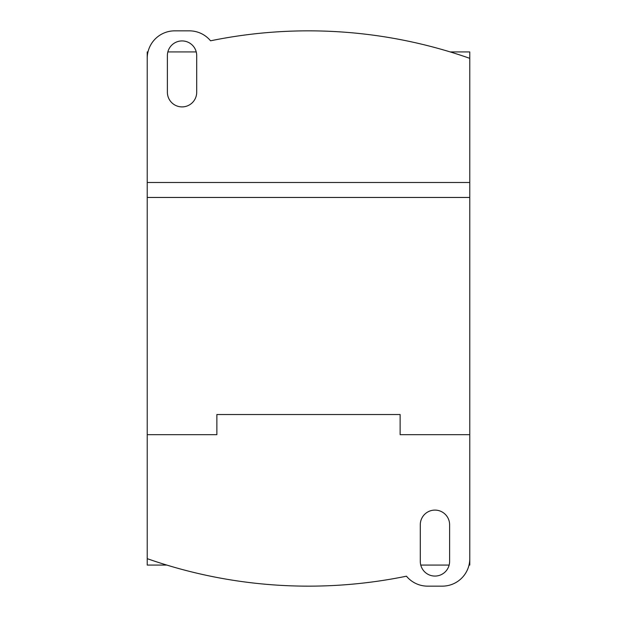 <?xml version="1.0" encoding="UTF-8"?>
<svg xmlns="http://www.w3.org/2000/svg" width="617" height="617" viewBox="0 0 617 617"><rect width="100%" height="100%" fill="white"/><g stroke="black" fill="none" stroke-linecap="round" stroke-linejoin="round"><path stroke-width="0.93" d="M166.814 565.072L147.224 565.072L147.224 558.663A486.821 486.821 0 0 0 406.449 576.193A27.487 27.487 0 0 0 427.627 586.15L442.289 586.15A27.487 27.487 0 0 0 469.776 558.663L469.776 434.677L469.776 565.072L469.02 565.072M449.153 565.072L420.755 565.072M147.224 182.323L147.224 51.928L147.98 51.928M167.847 51.928L196.245 51.928M450.186 51.928L469.776 51.928L469.776 58.337A486.821 486.821 0 0 0 210.551 40.807A27.487 27.487 0 0 0 189.373 30.85L174.711 30.85A27.487 27.487 0 0 0 147.224 58.337L147.224 182.493L469.776 182.493L469.776 434.677L400.132 434.677L400.132 414.524L216.868 414.524L216.868 434.677L147.224 434.677L216.868 434.677M449.616 561.408A14.661 14.661 0 0 1 434.954 576.07A14.661 14.661 0 0 1 420.293 561.408L420.293 524.759A14.661 14.661 0 0 1 434.954 510.097A14.661 14.661 0 0 1 449.616 524.759L449.616 561.408M147.224 558.663L147.224 182.493M400.132 434.677L469.776 434.677M469.776 197.463L147.224 197.463M167.384 55.592A14.661 14.661 0 0 1 182.046 40.93A14.661 14.661 0 0 1 196.707 55.592L196.707 92.241A14.661 14.661 0 0 1 182.046 106.903A14.661 14.661 0 0 1 167.384 92.241L167.384 55.592M469.776 182.493L469.776 58.337"/></g></svg>
